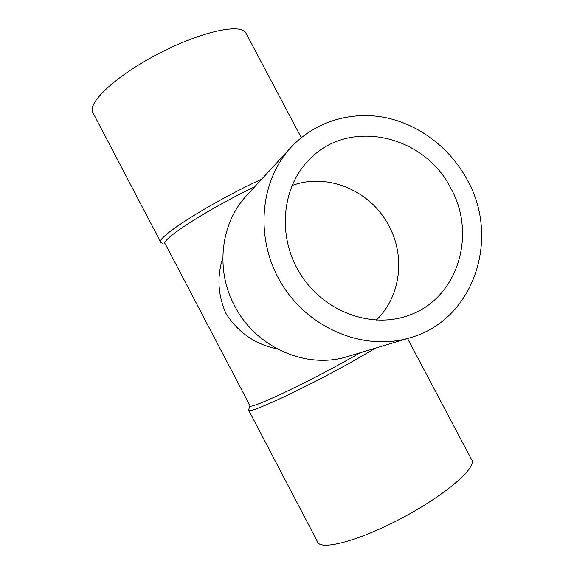 <?xml version="1.0" encoding="UTF-8"?>
<svg xmlns="http://www.w3.org/2000/svg" width="574" height="574" viewBox="0 0 574 574"><rect width="100%" height="100%" fill="white"/><g stroke="black" fill="none" stroke-linecap="round" stroke-linejoin="round"><path stroke-width="0.86" d="M467.222 179.849C500.564 238.533 473.973 319.897 410.238 337.706C365.401 351.496 310.168 329.684 282.458 285.185C254.54 240.822 259.046 181.606 291.04 147.303C314.817 121.674 350.85 110.832 385.039 117.519C419.242 124.4 450.181 148.106 467.222 179.849M450.82 188.258C477.195 234.974 457.428 299.097 408.293 315.513C371.048 329.103 323.671 311.553 300.324 274.006C276.747 236.596 281.655 186.313 310.147 158.747C349.925 117.792 424.645 135.371 450.82 188.258M248.693 410.281L317.537 541.806C320.199 550.932 358.226 541.182 400.996 518.573C443.795 496.065 475.652 468.972 472 460.37L471.333 459.114M254.691 186.78C206.532 209.869 159.271 240.657 165.276 243.914L249.934 405.617C247.825 410.618 303.172 384.889 350.614 358.226L360.415 352.68M277.17 348.863C255.287 344.436 238.188 332.604 225.876 313.361C217.855 294.885 216.828 276.417 222.798 257.948M249.92 405.581L248.571 410.044C246.433 415.397 304.041 388.799 353.354 360.996L375.611 348.109M160.677 242.128L93.081 112.985C86.279 103.973 114.599 76.758 156.853 54.552C199.027 32.237 239.745 23.06 245.665 32.539L246.461 34.038M162.291 243.204L160.885 242.522C154.119 238.978 207.279 204.595 258.322 180.724L261.758 179.11M410.238 337.706L347.729 356.497C306.724 369.721 255.767 347.643 234.594 305.77C215.035 269.4 220.739 222.884 246.827 195.325L291.04 147.303M291.951 185.596C327.41 172.114 371.041 190.833 388.907 225.847C405.646 256.564 400.659 296.937 376.192 320.156M407.533 338.517L472 460.37M301.278 137.66L245.665 32.539"/></g></svg>

